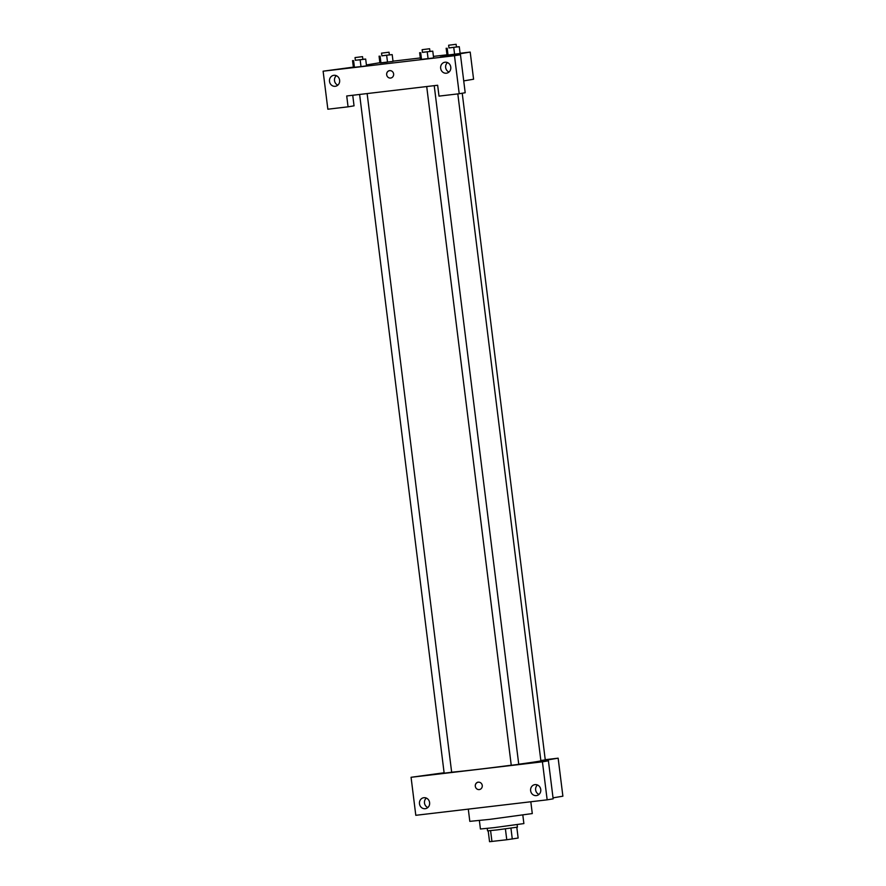 <?xml version="1.0" encoding="UTF-8"?>
<svg xmlns="http://www.w3.org/2000/svg" width="886" height="886" viewBox="0 0 886 886"><rect width="100%" height="100%" fill="white"/><g stroke="black" fill="none" stroke-linecap="round" stroke-linejoin="round"><path stroke-width="1.33" d="M516.804 827.302L518.144 838.045L506.77 839.751L489.548 841.7L488.197 830.858M490.589 830.647L491.94 841.501M505.408 828.897L506.77 839.751M517.125 824.7L517.435 827.147L497.002 829.927L487.555 830.869L487.245 828.421M510.934 828.166L512.285 839.02M522.829 815.131L523.881 823.581L494.166 827.635L480.422 828.997L479.37 820.547M530.814 801.764L532.287 813.569L489.57 819.384L469.813 821.355L468.295 809.128M411.071 777.288L415.8 815.308L547.16 799.837L542.42 761.816L411.071 777.288L444.107 772.758M545.233 759.701L558.147 758.172L562.887 796.193L553.03 797.854M542.42 761.816L548.412 760.819L553.152 798.84L547.16 799.837M558.147 758.172L528.2 763.2L548.412 760.819M426.709 86.551L511.255 765.282L518.753 764.352L434.218 85.665M540.848 760.52L545.267 759.9L462.226 93.24M359.616 94.448L444.163 773.19L451.661 772.249L367.125 93.562M451.65 772.193A46.526 0.775 -7.1 0 0 511.244 765.216M518.731 764.219A46.526 0.775 -7.1 0 0 540.881 760.797L457.818 93.905M426.266 798.153A5.471 5.083 -99.5 0 0 427.838 807.523M419.499 803.857A5.471 5.083 80.5 0 1 429.566 802.417A5.471 5.083 80.5 0 1 425.457 808.663A5.471 5.083 80.5 0 1 419.499 803.857M537.414 785.062A5.471 5.083 -99.5 0 0 538.987 794.432M530.648 790.766A5.471 5.083 80.5 0 1 540.715 789.326A5.471 5.083 80.5 0 1 536.606 795.562A5.471 5.083 80.5 0 1 530.648 790.766M478.152 782.139A3.765 3.5 -99.5 0 0 475.306 786.259A3.765 3.5 80.5 0 1 482.228 785.273A3.765 3.5 80.5 0 1 479.392 789.559A3.765 3.5 80.5 0 1 475.306 786.259A3.765 3.5 -99.5 0 0 479.392 789.559M346.714 95.976L437.651 85.255L439.002 96.12L459.214 93.739L454.474 55.718L323.113 71.19L327.853 109.211L348.065 106.829L346.714 95.976M460.1 53.271L470.2 52.075L473.578 79.231L463.721 80.892M389.53 70.603A3.765 3.5 -99.5 0 0 386.673 74.734A3.765 3.5 80.5 0 1 393.594 73.737A3.765 3.5 80.5 0 1 390.77 78.034A3.765 3.5 80.5 0 1 386.673 74.734A3.765 3.5 -99.5 0 0 390.77 78.034M440.674 68.366A5.471 5.083 80.5 0 1 450.741 66.937A5.471 5.083 80.5 0 1 446.633 73.173A5.471 5.083 80.5 0 1 440.674 68.366M329.526 81.457A5.471 5.083 80.5 0 1 339.593 80.028A5.471 5.083 80.5 0 1 335.484 86.263A5.471 5.083 80.5 0 1 329.526 81.457M447.43 62.673A5.471 5.083 -99.5 0 0 449.003 72.043M336.281 75.764A5.471 5.083 -99.5 0 0 337.854 85.134M352.739 95.256L354.046 105.833L348.065 106.829M323.113 71.19L353.37 67.126M459.214 93.739L465.194 92.742L460.465 54.722L440.253 57.103L470.2 52.075M460.465 54.722L454.474 55.718M429.943 51.377L432.767 51.155L433.631 57.944L420.485 59.495M453.754 47.467L454.596 54.267L448.039 55.032L460.133 53.503L459.28 46.714L448.958 47.866M389.364 54.832L392.188 54.611L393.041 61.4L379.895 62.95M362.85 59.273L365.674 59.052L366.527 65.841L361.001 66.605L353.392 67.391L361.001 66.605L360.148 59.816L355.352 60.215M366.405 64.944L379.884 62.718M393.007 61.167L420.296 57.955M433.431 56.405L446.976 54.81M392.188 54.611L381.866 55.774M381.534 53.138L381.877 55.851L389.375 54.921L389.032 52.208L381.534 53.138L389.032 52.208M386.661 55.375L387.503 62.164L380.947 62.939L379.906 62.95L379.064 56.161M380.094 56.15L380.947 62.939M456.456 46.936L459.28 46.714M448.626 45.23L448.969 47.955L456.467 47.013L456.124 44.3L448.626 45.23L456.124 44.3M447.186 48.243L448.039 55.032M446.156 48.254L446.998 55.043M365.674 59.052L360.148 59.816M355.031 57.579L355.364 60.292L362.861 59.362L362.529 56.649L355.031 57.579L362.529 56.649M353.592 60.591L354.433 67.38M352.55 60.602L353.392 67.391M432.767 51.155L422.445 52.307M422.124 49.682L422.456 52.396L429.954 51.454L429.621 48.741L422.124 49.682L429.621 48.741M427.24 51.92L428.093 58.709L421.526 59.484L420.496 59.484L419.643 52.695M420.684 52.695L421.526 59.484"/></g></svg>
